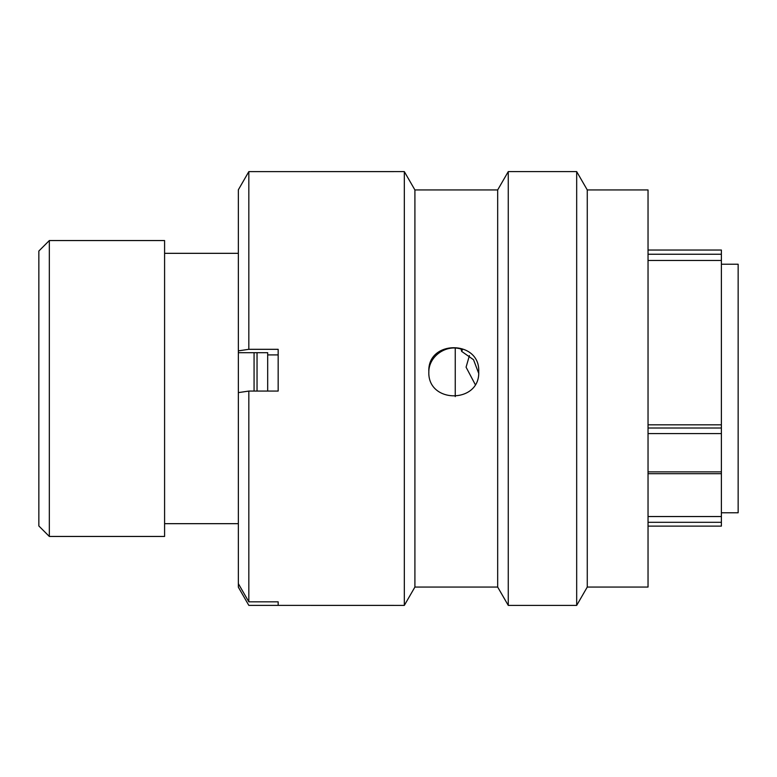 <?xml version="1.0" encoding="UTF-8"?>
<svg xmlns="http://www.w3.org/2000/svg" width="777" height="777" viewBox="0 0 777 777"><rect width="100%" height="100%" fill="white"/><g stroke="black" fill="none" stroke-linecap="round" stroke-linejoin="round"><path stroke-width="1.17" d="M648.037 250.039L721.386 250.039L721.386 254.244L648.037 254.244M38.85 525.971L38.85 251.029L49.33 240.549L49.33 536.451L38.85 525.971M721.386 512.771L738.15 512.771L738.15 264.229L721.386 264.229M455.244 396.6L455.244 348.106M254.069 391.074L254.069 352.7M238.354 240.346L238.354 536.654M237.927 253.331L164.588 253.331M237.927 523.669L164.588 523.669M49.33 536.451L164.588 536.451L164.588 240.549L49.33 240.549M648.037 424.825L721.386 424.825L721.386 516.54L648.037 516.54M648.037 260.47L721.386 260.47L721.386 254.244M721.386 424.825L721.386 260.47M721.386 516.54L721.386 526.087M475.184 384.44L466.074 367.181L469.425 355.584M257.041 391.074L257.041 352.7M267.686 391.074L267.686 352.7L267.686 354.914L278.166 354.914M587.266 371.659L587.266 587.062L648.037 587.062L648.037 189.938L587.266 189.938L587.266 371.659M248.825 171.62L248.825 349.31L238.354 350.864L238.354 189.802L248.825 171.62L404.322 171.61L404.322 605.39L414.908 587.062L414.908 189.938L497.678 189.938L508.265 171.61L576.68 171.61L576.68 605.39L587.266 587.062M508.265 171.61L508.265 605.39L576.68 605.39M497.678 189.938L497.678 587.062L508.265 605.39M248.825 391.074L248.825 601.825L238.354 583.653L238.354 392.618L248.825 391.074L278.166 391.074L278.166 349.31L248.825 349.31M278.166 601.825L278.166 605.38L278.166 601.825L248.825 601.825M404.322 605.39L248.825 605.38L238.354 587.198L238.354 583.653M478.661 373.251L473.523 359.712L461.664 351.398L461.12 349.155M428.836 372.775C428.176 356.128 447.008 343.259 462.48 349.611L461.664 351.398M428.836 371.659C427.301 339.743 480.244 339.763 478.719 371.659C480.283 403.807 427.321 403.914 428.836 371.659M238.354 350.864L238.354 352.7L267.686 352.7M648.037 522.309L721.386 522.309M648.037 428.02L721.386 428.02M721.386 433.585L648.037 433.585M648.037 471.872L721.386 471.872M648.037 473.708L721.386 473.708M648.037 526.116L721.386 526.116M414.908 587.062L497.678 587.062M414.908 189.938L404.322 171.61M587.266 189.938L576.68 171.61"/></g></svg>
